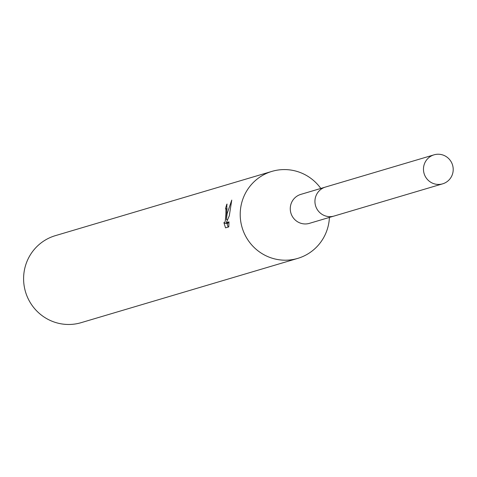 <?xml version="1.0" encoding="UTF-8"?>
<svg xmlns="http://www.w3.org/2000/svg" width="477" height="477" viewBox="0 0 477 477"><rect width="100%" height="100%" fill="white"/><g stroke="black" fill="none" stroke-linecap="round" stroke-linejoin="round"><path stroke-width="0.72" d="M324.867 187.246L300.826 194.383A15.109 14.835 73.5 0 0 290.35 207.119A15.109 14.835 73.5 0 0 309.424 223.349L333.465 216.218M320.812 188.451A45.375 44.558 73.5 0 0 271.926 171.386A45.375 44.558 73.5 0 0 240.462 209.636A45.375 44.558 73.5 0 0 297.743 258.391A45.375 44.558 73.5 0 0 329.208 220.135A45.375 44.558 73.5 0 0 329.41 217.423M226.754 213.708L226.384 219.515L227.141 213.589L231.756 200.096L229.282 215.807L226.348 222.64L228.978 221.859L228.793 226.885L225.549 227.851L223.874 222.598L224.524 223.2L225.317 220.779L225.877 213.964L225.955 209.337L225.526 208.765A45.375 44.558 -106.5 0 1 226.867 204.138L226.754 213.708M271.926 171.386L55.314 235.668A45.375 44.558 73.5 0 0 23.85 273.917A45.375 44.558 73.5 0 0 81.132 322.667L297.743 258.391M227.201 208.962L225.716 208.789M227.529 219.653L226.384 219.515M228.948 222.95L226.348 222.64M228 222.837L227.547 223.558L224.423 223.206M227.004 223.516L228.125 227.088M227.165 204.174L226.867 204.138M439.919 154.333A15.127 14.853 73.5 0 0 423.534 170.599A15.127 14.853 73.5 0 0 442.644 183.836A15.127 14.853 73.5 0 0 439.919 154.333M434.04 154.834L325.499 187.044A15.127 14.853 73.5 0 0 328.224 216.546A15.127 14.853 73.5 0 0 334.103 216.045L442.644 183.836M225.627 208.753L227.207 208.938"/></g></svg>

